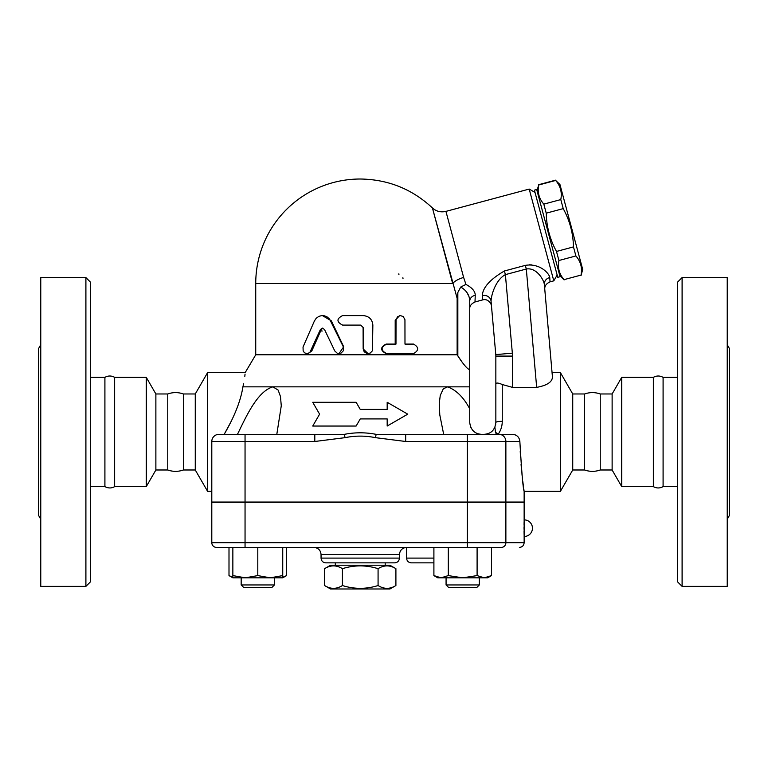 <?xml version="1.0" encoding="UTF-8"?>
<svg xmlns="http://www.w3.org/2000/svg" width="768" height="768" viewBox="0 0 768 768"><rect width="100%" height="100%" fill="white"/><g stroke="black" fill="none" stroke-linecap="round" stroke-linejoin="round"><path stroke-width="1.15" d="M342.422 585.542C354.307 589.258 366.192 589.258 378.077 585.542C384.019 589.258 389.962 589.258 395.904 585.542L395.904 568.675C389.962 564.96 384.019 564.96 378.077 568.675C366.192 564.96 354.307 564.96 342.422 568.675C336.48 564.96 330.538 564.96 324.595 568.675L324.595 585.542C330.538 589.258 336.48 589.258 342.422 585.542L342.422 568.675M395.904 585.542L389.942 588.989L330.557 588.989L324.595 585.542M395.904 568.675L389.942 565.229L330.557 565.229L324.595 568.675M378.077 568.675L378.077 585.542M385.19 562.858L385.19 565.229M90.653 486.614L104.909 486.614C108.307 488.39 111.552 488.39 114.643 486.614L114.643 377.347C111.408 375.562 108.163 375.562 104.909 377.347L90.653 377.347M104.909 486.614L104.909 377.347M40.771 519.226L38.4 515.117L38.4 348.845L40.771 344.736M85.901 586.368L40.771 586.368L40.771 277.584L85.901 277.584L90.653 282.336L90.653 581.626L85.901 586.368L85.901 277.584M114.643 486.614L146.275 486.614L155.875 469.987L167.76 469.987C172.963 471.811 178.176 471.811 183.389 469.987L183.389 393.974C178.176 392.141 172.963 392.141 167.76 393.974L155.875 393.974L146.275 377.347L114.643 377.347M167.76 469.987L167.76 393.974M146.275 486.614L146.275 377.347M155.875 469.987L155.875 393.974M653.357 486.614L653.357 377.347C656.602 375.562 659.846 375.562 663.091 377.347L663.091 486.614C659.846 488.4 656.602 488.4 653.357 486.614L621.725 486.614L621.725 377.347L653.357 377.347M727.229 519.226L729.6 515.117L729.6 348.845L727.229 344.736M682.099 586.368L727.229 586.368L727.229 277.584L682.099 277.584L682.099 586.368L677.347 581.626L677.347 282.336L682.099 277.584M505.872 502.291L505.872 542.669L524.141 542.669L524.141 502.291L211.795 502.291L211.795 542.669A4.752 4.752 0 0 0 216.547 547.421L501.331 547.421A4.752 4.531 90 0 0 505.872 542.669L467.318 542.669L467.318 547.421M524.102 521.981L524.064 525.072M524.054 527.088L524.054 529.267M524.064 531.283L524.102 534.403M677.347 486.614L663.091 486.614M584.611 469.987L584.611 393.974C589.824 392.141 595.037 392.141 600.24 393.974L600.24 469.987C595.037 471.811 589.824 471.811 584.611 469.987L572.736 469.987L572.736 393.974L560.39 372.595L552.067 372.595L552.451 377.05L544.349 284.419A7.123 6.47 175 0 1 549.773 277.536C549.322 273.418 539.731 262.954 525.331 265.373L504.413 270.979C490.166 279.293 482.794 287.51 482.275 295.622L482.554 299.933C488.534 297.994 491.962 305.098 491.491 306.192L495.782 354.614A16.627 16.627 0 0 1 495.85 356.083L495.85 422.477L494.89 427.142L493.546 429.504C491.645 432.394 488.458 434.016 483.965 434.352M621.725 486.614L612.125 469.987L612.125 393.974L621.725 377.347M612.125 469.987L600.24 469.987M558.499 270.864L536.698 189.523L534.403 190.138L557.77 277.325L560.064 276.71L558.499 270.864M537.005 190.675L538.685 185.002C537.283 192.211 538.992 198.586 543.811 204.134L546.23 213.178C546.547 226.771 549.965 239.53 556.493 251.453L558.912 260.506C557.51 267.715 559.219 274.09 564.038 279.638L581.021 275.088C582.422 267.878 580.714 261.494 575.894 255.955L573.475 246.902C573.168 233.309 569.75 220.55 563.213 208.627L560.794 199.584C562.195 192.374 560.486 185.99 555.667 180.451L559.949 184.522L582.701 269.414L581.098 275.376M564.038 279.638L581.021 275.088M558.912 260.506L575.894 255.955M556.493 251.453L573.475 246.902M546.23 213.178L563.213 208.627M543.811 204.134L560.794 199.584M538.685 185.002L555.667 180.451M274.426 584.947L241.171 584.947L241.171 577.824L241.171 584.947L243.542 587.318L272.045 587.318L274.426 584.947L274.426 577.824M479.328 584.947L446.074 584.947L446.074 577.824L446.074 584.947L448.445 587.318L476.957 587.318L479.328 584.947L479.328 577.824M270.269 577.824L282.739 575.597L282.739 577.824L245.328 577.824L257.798 575.597L270.269 577.824M232.858 577.824L232.858 575.597L245.328 577.824L232.858 577.824L228.998 575.597L232.858 577.315M491.501 575.597L487.642 577.824L484.301 577.824L491.501 575.597L491.501 547.421M433.901 575.597L441.101 577.824L437.76 577.824L433.901 575.597L433.901 547.421M462.701 577.824L477.101 575.597L484.301 577.824L441.101 577.824L448.301 575.597L462.701 577.824M232.858 547.421L232.858 575.597M257.798 547.421L257.798 575.597M282.739 547.421L282.739 575.597M477.101 547.421L477.101 575.597M448.301 547.421L448.301 575.597M282.739 577.315L286.589 575.597L286.589 547.421M228.998 547.421L228.998 575.597M496.387 434.352L495.456 432.154L498.096 434.352L512.554 434.352L376.138 434.352C365.549 432.288 354.95 432.288 344.362 434.352L218.918 434.352A7.123 7.123 0 0 0 211.795 441.485L211.843 440.64M211.872 440.4L211.795 441.485L245.05 441.485L245.05 434.352L243.734 434.352M218.918 434.352A7.123 7.123 0 0 0 211.795 441.485L211.795 502.051L524.141 502.051L524.141 491.366L560.39 491.366L560.39 372.595M433.901 562.858L411.312 562.858L433.901 562.858M321.053 558.106C321.341 560.995 322.925 562.579 325.805 562.858L394.685 562.858C397.574 562.579 399.158 560.995 399.437 558.106L321.053 558.106L321.053 554.544L399.437 554.544C399.888 550.243 402.269 547.872 406.57 547.421L406.57 558.106C406.848 560.995 408.432 562.579 411.312 562.858M399.437 554.544L399.437 558.106M443.683 434.352L439.776 414.826L439.277 403.258L440.266 395.405L443.299 388.838L447.581 386.851C456.269 390.048 463.651 397.363 469.718 408.797L469.718 422.477C470.688 429.917 474.653 433.882 481.594 434.352L479.616 434.189M477.696 433.699L476.064 432.989M474.154 431.731L472.435 430.042M471.13 428.093L470.314 426.202M469.718 408.797L469.718 386.851L447.562 386.851M281.261 405.888L276.806 434.352M447.581 386.851L272.909 386.851L278.141 390.086L280.483 396.547L281.261 405.667M495.85 422.477A6.413 1.152 180 0 1 502.262 421.325C502.224 426.173 500.832 430.522 498.096 434.352L498.403 434.352M224.275 434.17L231.408 420.989M237.466 434.352C245.808 417.341 257.078 391.459 272.909 386.851L242.918 386.851C240.701 400.848 234.451 416.688 224.17 434.352M312.739 402.288L319.603 414.163L312.739 426.038L356.131 426.038L360.25 418.915L387.178 418.915L387.178 426.038L407.75 414.163L387.178 402.288L387.178 409.411L360.25 409.411L356.131 402.288L312.739 402.288M334.752 350.928L337.315 353.28L340.963 353.184L343.421 350.688L343.44 347.05L329.597 319.094L327.12 316.915L324.461 315.821L321.446 315.648L318.739 316.435L316.186 318.298L314.419 320.928L303.034 347.05L303.158 350.966L304.464 352.723L306.355 353.558L308.39 353.28L310.09 351.965L320.419 329.472L322.349 328.138L324.509 329.472L334.752 350.928M322.454 315.59L331.402 320.928L343.69 346.762L339.014 353.597M322.886 328.176L321.312 329.472L311.818 350.928L308.074 353.597L306.883 353.597M413.606 344.093C418.982 347.261 418.982 350.429 413.606 353.597L386.688 353.597C380.592 350.429 380.592 347.261 386.688 344.093L395.981 344.093L396.019 319.718L397.536 316.771L400.378 315.59L403.248 316.57L404.947 319.718L404.986 344.093L413.606 344.093M404.986 344.093L412.426 344.093M412.426 353.597L386.102 353.597C380.141 350.429 380.141 347.261 386.102 344.093L395.194 344.093L395.194 320.342L399.629 315.59L400.522 315.59M386.102 344.093L386.688 344.093M386.102 353.597L386.688 353.597M363.158 348.845L364.166 351.734L366.912 353.472L370.157 353.107L372.422 350.803L372.854 325.094C372.288 319.325 369.053 316.157 363.158 315.59L342.595 315.59C336.432 318.758 336.432 321.926 342.595 325.094L360.73 325.094L363.158 327.466L363.158 348.845L363.101 327.466L360.72 325.094M368.016 353.597L363.101 348.845M245.05 502.051L245.05 441.485L314.803 441.485L314.803 434.352M314.803 441.485L345.034 437.664L344.362 434.352M405.686 434.352L405.686 441.485L467.318 441.485L467.318 434.352M512.554 434.352C516.912 434.774 519.35 437.155 519.859 441.485L519.869 441.562M376.138 434.352L375.466 437.664L405.686 441.485M520.224 451.402L520.589 457.92M521.069 464.448L521.635 470.842M521.923 473.693L522.163 475.987M522.816 481.555L523.526 487.037M523.872 489.494L524.026 490.57M519.859 441.485C521.702 472.646 523.123 489.274 524.141 491.357C523.094 488.995 521.674 472.368 519.859 441.485L505.872 441.485A7.123 6.806 -90 0 0 499.066 434.352M217.91 434.429L216.355 434.832M214.992 435.533L214.176 436.166M213.072 437.414L212.323 438.797M516.269 435.37L515.539 434.995M513.418 434.41L512.813 434.362M322.243 331.027A4.752 4.752 0 0 1 320.717 330.778M398.256 274.022A4.752 4.752 0 0 1 399.091 274.099M402.883 277.718A4.752 4.752 0 0 1 402.998 278.774M457.133 354.787L457.133 298.32L432.413 207.926L452.669 283.526A14.256 6.269 165 0 1 463.642 277.469L465.926 284.419C472.147 287.722 475.248 291.35 475.248 295.306L474.998 301.958C471.341 303.706 469.574 306 469.718 308.842L469.718 368.813C469.114 371.702 461.693 362.122 457.843 355.891L457.133 354.787L255.734 354.787L245.184 372.595L207.61 372.595L207.61 491.366L195.264 469.987L195.264 393.974L183.389 393.974M452.669 283.526L255.734 283.526A104.515 104.515 0 0 1 360.25 179.011C388.013 179.386 412.07 189.024 432.413 207.926C436.262 211.411 440.774 212.563 445.939 211.382L529.2 189.072L553.795 280.848L557.155 275.03M452.63 283.411L451.738 280.051M433.488 211.958L432.413 207.926M535.018 192.432L529.2 189.072M553.795 280.848L550.042 281.856L549.773 277.536M529.267 264.797L531.562 264.883M482.515 293.664L482.726 292.963M465.926 284.419L460.714 287.05L457.843 292.493L457.133 298.32M460.714 287.05C466.608 290.506 469.613 295.248 469.718 301.267L469.43 298.646M475.248 295.306A7.123 6.115 -0 0 0 469.718 301.267L469.718 386.851M482.275 295.622A7.123 6.47 174.9 0 1 491.059 301.258C491.098 295.421 495.61 279.821 505.392 274.627L504.413 270.979M536.669 387.37L526.31 269.021C536.4 267.187 543.802 279.715 544.349 284.419L552.451 377.05C552.221 382.051 546.96 385.488 536.669 387.37L512.477 387.37L512.477 356.083A33.254 33.254 0 0 0 512.342 353.146L505.392 274.627L526.31 269.021L525.331 265.373M491.059 301.258C491.635 307.795 491.635 307.795 491.059 301.258L495.782 354.614L512.342 353.146M550.042 281.856C546.221 283.603 544.474 286.109 544.781 289.354L544.349 284.419M552.451 377.05L552.067 372.595M469.718 308.842L469.718 301.267M468.518 295.67L467.27 293.069M457.843 292.493L457.843 355.891L462.173 362.208M495.456 432.154L494.89 427.142M495.85 384.058C496.032 382.589 498.173 382.742 502.262 384.518L512.477 387.37M495.562 425.05L495.744 424.003M195.264 469.987L183.389 469.987M242.918 386.851C246.134 368.016 246.134 368.016 242.918 386.851L243.61 383.712M244.81 376.33L245.05 374.131M211.795 491.366L207.61 491.366M572.736 469.987L560.39 491.366M433.901 558.106L406.57 558.106M216.547 547.421A4.752 4.752 0 0 1 211.795 542.669L245.05 542.669L245.05 547.421M467.318 502.291L467.318 542.669L245.05 542.669L245.05 502.291M331.402 320.928L330.749 320.928M311.818 350.928L310.714 350.928M321.312 329.472L320.419 329.472M395.194 320.342L395.981 320.342M467.318 502.051L467.318 441.485L505.872 441.485L505.872 502.051M345.034 437.664C355.181 435.6 365.318 435.6 375.466 437.664M463.642 277.469L445.939 211.382L463.642 277.469M502.262 421.325L502.262 384.518M512.477 356.083L495.85 356.083M335.309 562.858L335.309 565.229M677.347 377.347L663.091 377.347M612.125 393.974L600.24 393.974M559.757 275.558L564.115 279.926M538.608 184.714L555.59 180.163M448.445 587.318L446.074 584.947M243.542 587.318L241.171 584.947M282.739 577.824L286.589 575.597M524.141 542.669C523.862 545.549 522.278 547.133 519.389 547.421M524.141 536.496A8.314 8.314 0 0 0 532.454 528.182A8.314 8.314 0 0 0 524.141 519.869M321.053 554.544C320.63 550.214 318.259 547.843 313.93 547.421M255.734 283.526L255.734 354.787M474.998 301.958L482.554 299.933M195.264 393.974L207.61 372.595M584.611 393.974L572.736 393.974"/></g></svg>
